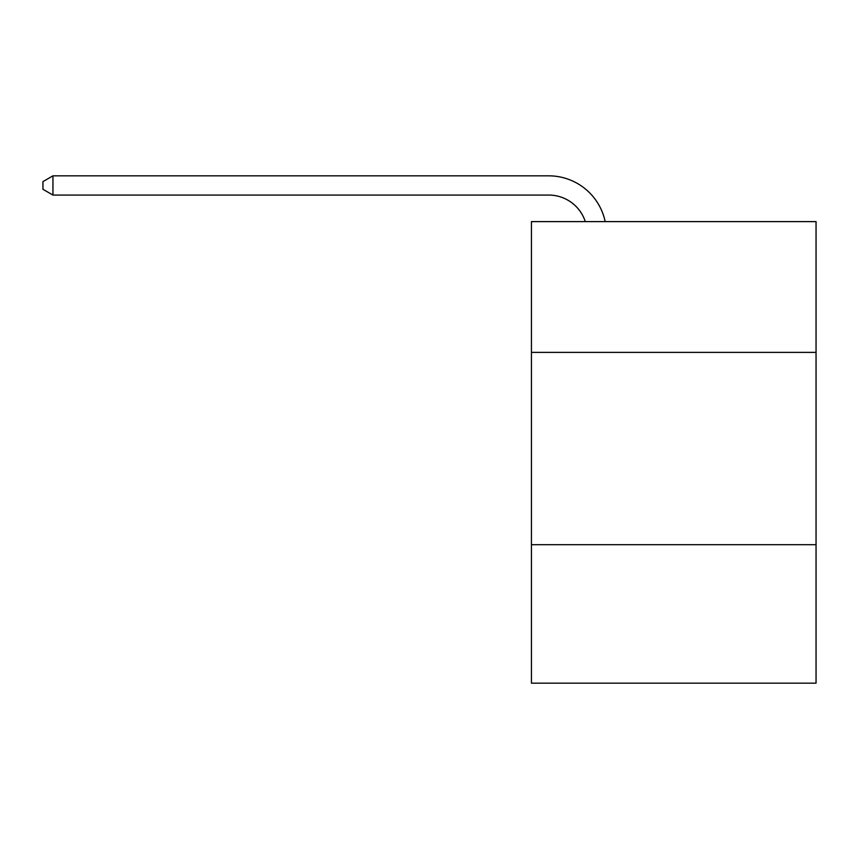 <?xml version="1.0" encoding="UTF-8"?>
<svg xmlns="http://www.w3.org/2000/svg" width="859" height="859" viewBox="0 0 859 859"><rect width="100%" height="100%" fill="white"/><g stroke="black" fill="none" stroke-linecap="round" stroke-linejoin="round"><path stroke-width="1.29" d="M816.05 352.383L816.05 221.611L531.431 221.611L531.431 352.383L816.05 352.383L816.05 683.163L531.431 683.163L531.431 352.383M816.05 544.692L531.431 544.692M548.729 195.068A38.462 38.462 -32.6 0 1 585.301 221.611A38.462 38.462 -37 0 0 548.729 195.068L52.947 195.068L42.95 189.302L42.95 181.603L52.947 175.837L548.729 175.837A57.693 57.693 147.4 0 1 605.187 221.611M52.947 195.068L52.947 175.837L548.729 175.837"/></g></svg>
